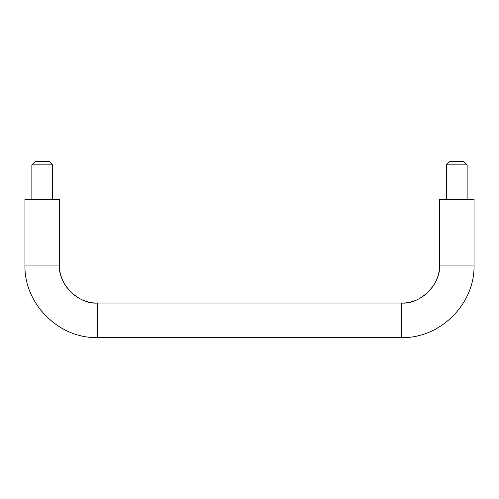 <?xml version="1.0" encoding="UTF-8"?>
<svg xmlns="http://www.w3.org/2000/svg" width="499" height="499" viewBox="0 0 499 499"><rect width="100%" height="100%" fill="white"/><g stroke="black" fill="none" stroke-linecap="round" stroke-linejoin="round"><path stroke-width="0.75" d="M97.498 303.049C78.699 304.746 57.797 283.85 59.493 265.044C58.976 285.353 77.189 303.567 97.498 303.049L97.498 337.592C58.795 338.64 23.902 303.754 24.95 265.044L59.493 265.044L59.493 199.407L24.95 199.407L24.95 265.044C23.958 303.81 58.732 338.584 97.498 337.592L401.502 337.592C440.205 338.64 475.098 303.754 474.05 265.044L439.507 265.044C441.203 283.85 420.301 304.746 401.502 303.049L97.498 303.049C77.189 303.567 58.976 285.353 59.5 265.044M49.133 161.408L35.317 161.408L31.861 164.863L52.588 164.863L49.133 161.408M439.507 199.407L474.05 199.407L474.05 265.044C475.042 303.81 440.268 338.584 401.502 337.592L401.502 303.049C421.811 303.567 440.024 285.353 439.5 265.044L439.507 199.407M449.867 161.408L463.683 161.408L467.139 164.863L446.412 164.863L449.867 161.408M467.139 199.407L467.139 164.863M446.412 199.407L446.412 164.863M52.588 199.407L52.588 164.863M31.861 199.407L31.861 164.863"/></g></svg>
